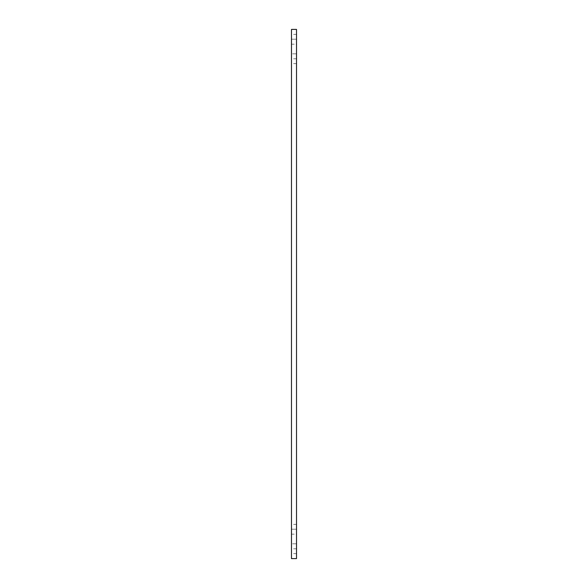 <?xml version="1.0" encoding="UTF-8"?>
<svg xmlns="http://www.w3.org/2000/svg" width="588" height="588" viewBox="0 0 588 588"><rect width="100%" height="100%" fill="white"/><g stroke="black" fill="none" stroke-linecap="round" stroke-linejoin="round"><path stroke-width="0.44" stroke-dasharray="2.94 2.21" d="M296.514 58.8L291.486 58.8L291.486 39.198L291.486 58.8L296.514 58.8L296.514 39.198L296.514 58.8M296.514 548.802L291.486 548.802L291.486 529.2L291.486 548.802L296.514 548.802L296.514 529.2L296.514 548.802M296.514 558.6L296.514 29.4L291.486 29.4L291.486 558.6L296.514 558.6M296.514 44.181L296.514 34.376L296.514 53.824L296.514 44.181L291.486 44.181L291.486 34.376L291.486 53.824L291.486 44.181L296.514 44.181M296.514 53.824L296.514 63.622L296.514 53.824L291.486 53.824L291.486 63.622L291.486 53.824L296.514 53.824M296.514 534.176L296.514 524.378L296.514 543.819L296.514 534.176L291.486 534.176L291.486 524.378L291.486 543.819L291.486 534.176L296.514 534.176M296.514 543.819L296.514 553.624L296.514 543.819L291.486 543.819L291.486 553.624L291.486 543.819L296.514 543.819M296.514 529.2L291.486 529.2L296.514 529.2M296.514 39.198L291.486 39.198L296.514 39.198M296.514 34.376L291.486 34.376M296.514 63.622L291.486 63.622M296.514 524.378L291.486 524.378M296.514 553.624L291.486 553.624"/><path stroke-width="0.88" d="M296.514 29.4L296.514 558.6L291.486 558.6L291.486 29.4L296.514 29.4"/></g></svg>
